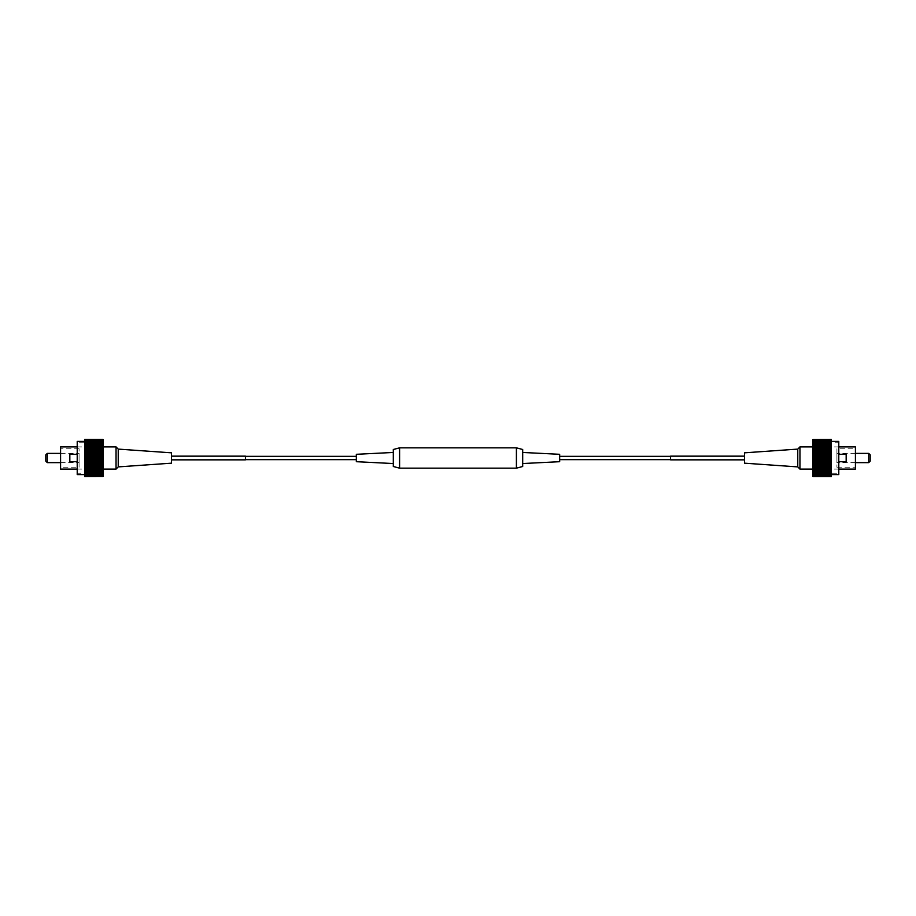 <?xml version="1.0" encoding="UTF-8"?>
<svg xmlns="http://www.w3.org/2000/svg" width="916" height="916" viewBox="0 0 916 916"><rect width="100%" height="100%" fill="white"/><g stroke="black" fill="none" stroke-linecap="round" stroke-linejoin="round"><path stroke-width="0.69" stroke-dasharray="4.58 3.44" d="M670.569 458L670.569 459.66L670.569 458M559.665 454.302L559.665 461.698M245.431 458L245.431 459.66L245.431 458M356.335 454.302L356.335 461.698M393.308 449.493L393.308 466.507M399.594 447.832L399.594 468.168M522.692 449.493L522.692 466.507M516.406 447.832L516.406 468.168M77.219 454.302L69.834 454.302L69.834 461.698L77.219 461.698L77.219 454.302L77.219 461.698M77.219 469.095L92.012 469.095L92.012 446.905L92.012 469.095M77.219 446.905L92.012 446.905M79.074 467.24L79.074 448.76L79.074 467.24L60.582 467.24L60.582 448.76L60.582 467.24M79.074 448.76L60.582 448.76M60.582 462.626L79.074 462.626L79.074 453.374L79.074 462.626M60.582 453.374L79.074 453.374M92.012 473.263L92.012 442.737L92.012 473.263L77.219 473.263L77.219 442.737L77.219 473.263M92.012 442.737L77.219 442.737M103.096 441.707L84.616 441.707L84.616 474.637L103.096 474.637L84.616 474.637L84.616 441.363L103.096 441.363L103.096 474.293M171.498 459.843L171.498 456.157L171.498 459.843M103.096 446.905L103.096 469.095L103.096 446.905M103.096 476.48L84.616 476.435L103.096 476.48L103.096 475.587L103.096 476.48M103.096 476.309L84.616 476.194L103.096 476.309L103.096 475.496L103.096 476.435M103.096 475.954L84.616 475.748L103.096 475.954L103.096 475.209L103.096 476.194M103.096 475.393L84.616 475.118L103.096 475.393L103.096 474.728L103.096 475.748M103.096 472.599L84.616 472.599L84.616 473.709L103.096 473.709M84.616 473.286L103.096 473.286M84.616 472.599L103.096 472.118M103.096 469.931L84.616 469.931L84.616 471.339L103.096 471.339M84.616 470.801L103.096 470.801M84.616 469.931L84.616 469.335L103.096 469.335M84.616 469.335L84.616 468.339L103.096 468.385L84.616 468.339L84.616 467.744L103.096 467.744M103.096 464.985L84.616 464.985L84.616 466.725L103.096 466.725M84.616 466.049L103.096 466.049M84.616 464.985L84.616 464.263L103.096 464.263M103.096 461.263L84.616 461.263L84.616 463.153L103.096 463.153M84.616 462.42L103.096 462.42M84.616 461.263L84.616 460.519L103.096 460.519M103.096 457.416L84.616 457.416L84.616 459.351L103.096 459.351M84.616 458.584L103.096 458.584M84.616 457.416L84.616 456.649L103.096 456.649M103.096 453.58L84.616 453.58L84.616 455.481L103.096 455.481M84.616 454.737L103.096 454.737M84.616 453.58L84.616 452.848L103.096 452.848M103.096 449.951L84.616 449.951L84.616 451.737L103.096 451.737M84.616 451.015L103.096 451.015M84.616 449.951L84.616 449.275L103.096 449.275M103.096 446.665L84.616 446.665L84.616 448.256L103.096 448.256M84.616 447.615L103.096 447.661M84.616 446.665L84.616 446.069L103.096 446.069M103.096 443.882L84.616 443.882L84.616 445.199L103.096 445.199M84.616 444.661L103.096 444.661M84.616 443.882L103.096 443.401M84.616 441.707L84.616 442.76L103.096 442.714M84.616 442.291L103.096 442.291M103.096 440.882L84.616 440.607L84.616 441.272L84.616 440.607L103.096 441.363M103.096 440.252L84.616 440.046L84.616 440.791L84.616 440.046L103.096 440.252L103.096 441.272L103.096 440.607M103.096 439.806L103.096 440.504L103.096 439.691L84.616 439.691L84.616 440.504L84.616 439.691L103.096 439.806L103.096 440.791L103.096 440.046M103.096 439.565L103.096 440.413L103.096 439.52L84.616 439.52L84.616 440.413L84.616 439.52L103.096 439.565L103.096 440.504L103.096 439.691M116.046 446.905L116.046 469.095M245.431 456.157L245.431 459.843M171.498 452.825L171.498 463.175M118.233 466.897L118.233 449.103M84.616 446.069L103.096 446.229L84.616 446.229L84.616 445.199M84.616 443.401L103.096 443.768L84.616 443.768L84.616 442.714M84.616 441.363L103.096 441.924L84.616 441.924L84.616 440.882M84.616 448.256L84.616 449.275M84.616 451.737L84.616 452.848M84.616 455.481L84.616 456.649M84.616 459.351L84.616 460.519M84.616 463.153L84.616 464.263M84.616 466.725L84.616 467.744M84.616 471.339L84.616 472.118M84.616 473.709L84.616 474.293M84.616 476.48L84.616 475.587L84.616 476.48M77.219 474.637L77.219 441.363M45.8 454.863L45.8 461.137M47.277 462.626L47.277 453.374M60.582 446.905L60.582 469.095M84.616 444.924L103.096 444.924L84.616 444.924M84.616 442.76L103.096 442.76L84.616 442.76M84.616 441.272L103.096 441.272L84.616 441.272M84.616 440.791L103.096 440.791L84.616 440.791M84.616 440.504L103.096 440.504L84.616 440.504M84.616 440.413L103.096 440.413M84.616 449.206L103.096 449.206M84.616 450.844L103.096 450.844M84.616 452.561L103.096 452.561M84.616 454.347L103.096 454.347M84.616 456.157L103.096 456.157M84.616 458L103.096 458M84.616 459.843L103.096 459.843M84.616 461.653L103.096 461.653M84.616 463.439L103.096 463.439M84.616 465.156L103.096 465.156M84.616 466.794L103.096 466.794M84.616 469.771L103.096 469.771L84.616 469.771M84.616 471.076L103.096 471.076L84.616 471.076M84.616 472.232L103.096 472.232L84.616 472.232M84.616 473.24L103.096 473.24L84.616 473.24M84.616 474.076L103.096 474.076L84.616 474.076M84.616 474.728L103.096 474.728L84.616 474.728M84.616 475.209L103.096 475.209L84.616 475.209M84.616 475.496L103.096 475.496L84.616 475.496M84.616 475.587L103.096 475.587M84.616 468.339L103.096 468.339M838.781 461.698L846.166 461.698L846.166 454.302L838.781 454.302L838.781 461.698L838.781 454.302M838.781 446.905L823.988 446.905L823.988 469.095L823.988 446.905M838.781 469.095L823.988 469.095M836.926 448.76L836.926 467.24L836.926 448.76L855.418 448.76L855.418 467.24L855.418 448.76M836.926 467.24L855.418 467.24M855.418 453.374L836.926 453.374L836.926 462.626L836.926 453.374M855.418 462.626L836.926 462.626M823.988 442.737L823.988 473.263L823.988 442.737L838.781 442.737L838.781 473.263L838.781 442.737M823.988 473.263L838.781 473.263M812.904 474.293L831.385 474.293L831.385 441.363L812.904 441.363L831.385 441.363L831.385 474.637L812.904 474.637L812.904 441.707M744.502 456.157L744.502 459.843L744.502 456.157M812.904 469.095L812.904 446.905L812.904 469.095M812.904 439.52L831.385 439.565L812.904 439.52L812.904 440.413L812.904 439.52M812.904 439.691L831.385 439.806L812.904 439.691L812.904 440.504L812.904 439.565M812.904 440.046L831.385 440.252L812.904 440.046L812.904 440.791L812.904 439.806M812.904 440.607L831.385 440.882L812.904 440.607L812.904 441.272L812.904 440.252M812.904 443.401L831.385 443.401L831.385 442.291L812.904 442.291M831.385 442.714L812.904 442.714M831.385 443.401L812.904 443.882M812.904 446.069L831.385 446.069L831.385 444.661L812.904 444.661M831.385 445.199L812.904 445.199M831.385 446.069L831.385 446.665L812.904 446.665M831.385 446.665L831.385 447.661L812.904 447.615L831.385 447.661L831.385 448.256L812.904 448.256M812.904 451.015L831.385 451.015L831.385 449.275L812.904 449.275M831.385 449.951L812.904 449.951M831.385 451.015L831.385 451.737L812.904 451.737M812.904 454.737L831.385 454.737L831.385 452.848L812.904 452.848M831.385 453.58L812.904 453.58M831.385 454.737L831.385 455.481L812.904 455.481M812.904 458.584L831.385 458.584L831.385 456.649L812.904 456.649M831.385 457.416L812.904 457.416M831.385 458.584L831.385 459.351L812.904 459.351M812.904 462.42L831.385 462.42L831.385 460.519L812.904 460.519M831.385 461.263L812.904 461.263M831.385 462.42L831.385 463.153L812.904 463.153M812.904 466.049L831.385 466.049L831.385 464.263L812.904 464.263M831.385 464.985L812.904 464.985M831.385 466.049L831.385 466.725L812.904 466.725M812.904 469.335L831.385 469.335L831.385 467.744L812.904 467.744M831.385 468.385L812.904 468.339M831.385 469.335L831.385 469.931L812.904 469.931M812.904 472.118L831.385 472.118L831.385 470.801L812.904 470.801M831.385 471.339L812.904 471.339M831.385 472.118L812.904 472.599M831.385 474.293L831.385 473.24L812.904 473.286M831.385 473.709L812.904 473.709M812.904 475.118L831.385 475.393L831.385 474.728L831.385 475.393L812.904 474.637M812.904 475.748L831.385 475.954L831.385 475.209L831.385 475.954L812.904 475.748L812.904 474.728L812.904 475.393M812.904 476.194L812.904 475.496L812.904 476.309L831.385 476.309L831.385 475.496L831.385 476.309L812.904 476.194L812.904 475.209L812.904 475.954M812.904 476.435L812.904 475.587L812.904 476.48L831.385 476.48L831.385 475.587L831.385 476.48L812.904 476.435L812.904 475.496L812.904 476.309M799.954 469.095L799.954 446.905M670.569 459.843L670.569 456.157M744.502 463.175L744.502 452.825M797.767 449.103L797.767 466.897M831.385 469.931L812.904 469.771L831.385 469.771L831.385 470.801M831.385 472.599L812.904 472.232L831.385 472.232L831.385 473.286M831.385 474.637L812.904 474.076L831.385 474.076L831.385 475.118M831.385 467.744L831.385 466.725M831.385 464.263L831.385 463.153M831.385 460.519L831.385 459.351M831.385 456.649L831.385 455.481M831.385 452.848L831.385 451.737M831.385 449.275L831.385 448.256M831.385 444.661L831.385 443.882M831.385 442.291L831.385 441.707M831.385 439.52L831.385 440.413L831.385 439.52M838.781 441.363L838.781 474.637M870.2 461.137L870.2 454.863M868.723 453.374L868.723 462.626M855.418 469.095L855.418 446.905M831.385 471.076L812.904 471.076L831.385 471.076M831.385 473.24L812.904 473.24L831.385 473.24M831.385 474.728L812.904 474.728L831.385 474.728M831.385 475.209L812.904 475.209L831.385 475.209M831.385 475.496L812.904 475.496L831.385 475.496M831.385 475.587L812.904 475.587M831.385 466.794L812.904 466.794M831.385 465.156L812.904 465.156M831.385 463.439L812.904 463.439M831.385 461.653L812.904 461.653M831.385 459.843L812.904 459.843M831.385 458L812.904 458M831.385 456.157L812.904 456.157M831.385 454.347L812.904 454.347M831.385 452.561L812.904 452.561M831.385 450.844L812.904 450.844M831.385 449.206L812.904 449.206M831.385 446.229L812.904 446.229L831.385 446.229M831.385 444.924L812.904 444.924L831.385 444.924M831.385 443.768L812.904 443.768L831.385 443.768M831.385 442.76L812.904 442.76L831.385 442.76M831.385 441.924L812.904 441.924L831.385 441.924M831.385 441.272L812.904 441.272L831.385 441.272M831.385 440.791L812.904 440.791L831.385 440.791M831.385 440.504L812.904 440.504L831.385 440.504M831.385 440.413L812.904 440.413M831.385 447.661L812.904 447.661"/><path stroke-width="1.37" d="M393.308 463.542L356.335 461.698L356.335 454.302L393.308 452.458M399.594 468.168L393.308 466.507L393.308 449.493L399.594 447.832L399.594 468.168L516.406 468.168L516.406 447.832L399.594 447.832M522.692 463.542L559.665 461.698L559.665 454.302L522.692 452.458M516.406 468.168L522.692 466.507L522.692 449.493L516.406 447.832M77.219 469.095L60.582 469.095L60.582 446.905L77.219 446.905M47.277 462.626L45.8 461.137L45.8 454.863L47.277 453.374L47.277 462.626L60.582 462.626M47.277 453.374L60.582 453.374M103.096 441.363L77.219 441.363L77.219 474.637L103.096 474.637L103.096 459.351L84.616 459.351L84.616 457.416L103.096 457.416L103.096 439.52L84.616 439.52L103.096 439.565M118.233 449.103L118.233 466.897L116.046 469.095L116.046 446.905L118.233 449.103L171.498 452.825L171.498 463.175L118.233 466.897M171.498 459.843L245.431 459.843L245.431 456.157L171.498 456.157M103.096 469.095L116.046 469.095M103.096 446.905L116.046 446.905M84.616 458.584L103.096 458.584L103.096 459.351M103.096 462.42L84.616 462.42L84.616 460.519L103.096 460.519M84.616 461.263L103.096 461.263M84.616 462.42L84.616 463.153L103.096 463.153M103.096 466.049L84.616 466.049L84.616 464.263L103.096 464.263M84.616 464.985L103.096 464.985M84.616 466.049L84.616 466.725L103.096 466.725M103.096 469.335L84.616 469.335L84.616 467.744L103.096 467.744M84.616 468.385L103.096 468.385M84.616 469.335L84.616 469.931L103.096 469.931M103.096 472.118L84.616 472.118L84.616 470.801L103.096 470.801M84.616 471.339L103.096 471.339M84.616 472.118L103.096 472.599M103.096 474.293L84.616 474.293L84.616 473.286L103.096 473.286M84.616 473.709L103.096 473.709M84.616 474.293L84.616 475.118L103.096 475.118L84.616 475.118M103.096 475.748L84.616 475.954L103.096 475.393M103.096 476.194L84.616 476.309L103.096 475.954M103.096 476.435L84.616 476.48L103.096 476.309M103.096 440.046L84.616 440.046L103.096 439.691M84.616 439.806L103.096 439.806M84.616 440.046L103.096 440.252M103.096 442.291L84.616 442.291L84.616 440.607L103.096 440.607M84.616 440.882L103.096 440.882M84.616 441.707L103.096 441.707M84.616 442.291L103.096 442.714M103.096 444.661L84.616 444.661L84.616 443.401L103.096 443.401M84.616 443.882L103.096 443.882M84.616 444.661L103.096 445.199M103.096 447.615L84.616 447.615L84.616 446.069L103.096 446.069M84.616 446.665L103.096 446.665M84.616 447.615L84.616 448.256L103.096 448.256M103.096 451.015L84.616 451.015L84.616 449.275L103.096 449.275M84.616 449.951L103.096 449.951M84.616 451.015L84.616 451.737L103.096 451.737M103.096 454.737L84.616 454.737L84.616 452.848L103.096 452.848M84.616 453.58L103.096 453.58M84.616 454.737L84.616 455.481L103.096 455.481M103.096 458.584L103.096 457.416M84.616 460.519L84.616 459.351M103.096 456.649L84.616 456.649L84.616 457.416M84.616 456.649L84.616 455.481M84.616 452.848L84.616 451.737M84.616 449.275L84.616 448.256M84.616 446.069L84.616 445.199M84.616 443.401L84.616 442.714M84.616 473.286L84.616 472.599M84.616 470.801L84.616 469.931M84.616 467.744L84.616 466.725M84.616 464.263L84.616 463.153M77.219 461.698L69.834 461.698L69.834 454.302L77.219 454.302M84.616 458L103.096 458M84.616 456.157L103.096 456.157M84.616 454.347L103.096 454.347M84.616 452.561L103.096 452.561M84.616 450.844L103.096 450.844M84.616 449.206L103.096 449.206M84.616 466.794L103.096 466.794M84.616 465.156L103.096 465.156M84.616 463.439L103.096 463.439M84.616 461.653L103.096 461.653M84.616 459.843L103.096 459.843M838.781 446.905L855.418 446.905L855.418 469.095L838.781 469.095M868.723 453.374L870.2 454.863L870.2 461.137L868.723 462.626L868.723 453.374L855.418 453.374M868.723 462.626L855.418 462.626M812.904 474.637L838.781 474.637L838.781 441.363L812.904 441.363L812.904 456.649L831.385 456.649L831.385 458.584L812.904 458.584L812.904 476.48L831.385 476.48L812.904 476.435M797.767 466.897L797.767 449.103L799.954 446.905L799.954 469.095L797.767 466.897L744.502 463.175L744.502 452.825L797.767 449.103M744.502 456.157L670.569 456.157L670.569 459.843L744.502 459.843M812.904 446.905L799.954 446.905M812.904 469.095L799.954 469.095M831.385 457.416L812.904 457.416L812.904 456.649M812.904 453.58L831.385 453.58L831.385 455.481L812.904 455.481M831.385 454.737L812.904 454.737M831.385 453.58L831.385 452.848L812.904 452.848M812.904 449.951L831.385 449.951L831.385 451.737L812.904 451.737M831.385 451.015L812.904 451.015M831.385 449.951L831.385 449.275L812.904 449.275M812.904 446.665L831.385 446.665L831.385 448.256L812.904 448.256M831.385 447.615L812.904 447.615M831.385 446.665L831.385 446.069L812.904 446.069M812.904 443.882L831.385 443.882L831.385 445.199L812.904 445.199M831.385 444.661L812.904 444.661M831.385 443.882L812.904 443.401M812.904 441.707L831.385 441.707L831.385 442.714L812.904 442.714M831.385 442.291L812.904 442.291M831.385 441.707L831.385 440.882L812.904 440.882L831.385 440.882M812.904 440.252L831.385 440.046L812.904 440.607M812.904 439.806L831.385 439.691L812.904 440.046M812.904 439.565L831.385 439.52L812.904 439.691M812.904 475.954L831.385 475.954L812.904 476.309M831.385 476.194L812.904 476.194M831.385 475.954L812.904 475.748M812.904 473.709L831.385 473.709L831.385 475.393L812.904 475.393M831.385 475.118L812.904 475.118M831.385 474.293L812.904 474.293M831.385 473.709L812.904 473.286M812.904 471.339L831.385 471.339L831.385 472.599L812.904 472.599M831.385 472.118L812.904 472.118M831.385 471.339L812.904 470.801M812.904 468.385L831.385 468.385L831.385 469.931L812.904 469.931M831.385 469.335L812.904 469.335M831.385 468.385L831.385 467.744L812.904 467.744M812.904 464.985L831.385 464.985L831.385 466.725L812.904 466.725M831.385 466.049L812.904 466.049M831.385 464.985L831.385 464.263L812.904 464.263M812.904 461.263L831.385 461.263L831.385 463.153L812.904 463.153M831.385 462.42L812.904 462.42M831.385 461.263L831.385 460.519L812.904 460.519M812.904 457.416L812.904 458.584M831.385 455.481L831.385 456.649M812.904 459.351L831.385 459.351L831.385 458.584M831.385 459.351L831.385 460.519M831.385 463.153L831.385 464.263M831.385 466.725L831.385 467.744M831.385 469.931L831.385 470.801M831.385 472.599L831.385 473.286M831.385 442.714L831.385 443.401M831.385 445.199L831.385 446.069M831.385 448.256L831.385 449.275M831.385 451.737L831.385 452.848M838.781 454.302L846.166 454.302L846.166 461.698L838.781 461.698M831.385 458L812.904 458M831.385 459.843L812.904 459.843M831.385 461.653L812.904 461.653M831.385 463.439L812.904 463.439M831.385 465.156L812.904 465.156M831.385 466.794L812.904 466.794M831.385 449.206L812.904 449.206M831.385 450.844L812.904 450.844M831.385 452.561L812.904 452.561M831.385 454.347L812.904 454.347M831.385 456.157L812.904 456.157M670.569 459.66L559.665 459.66M245.431 459.66L356.335 459.66M245.431 456.34L356.335 456.34M670.569 456.34L559.665 456.34"/></g></svg>
